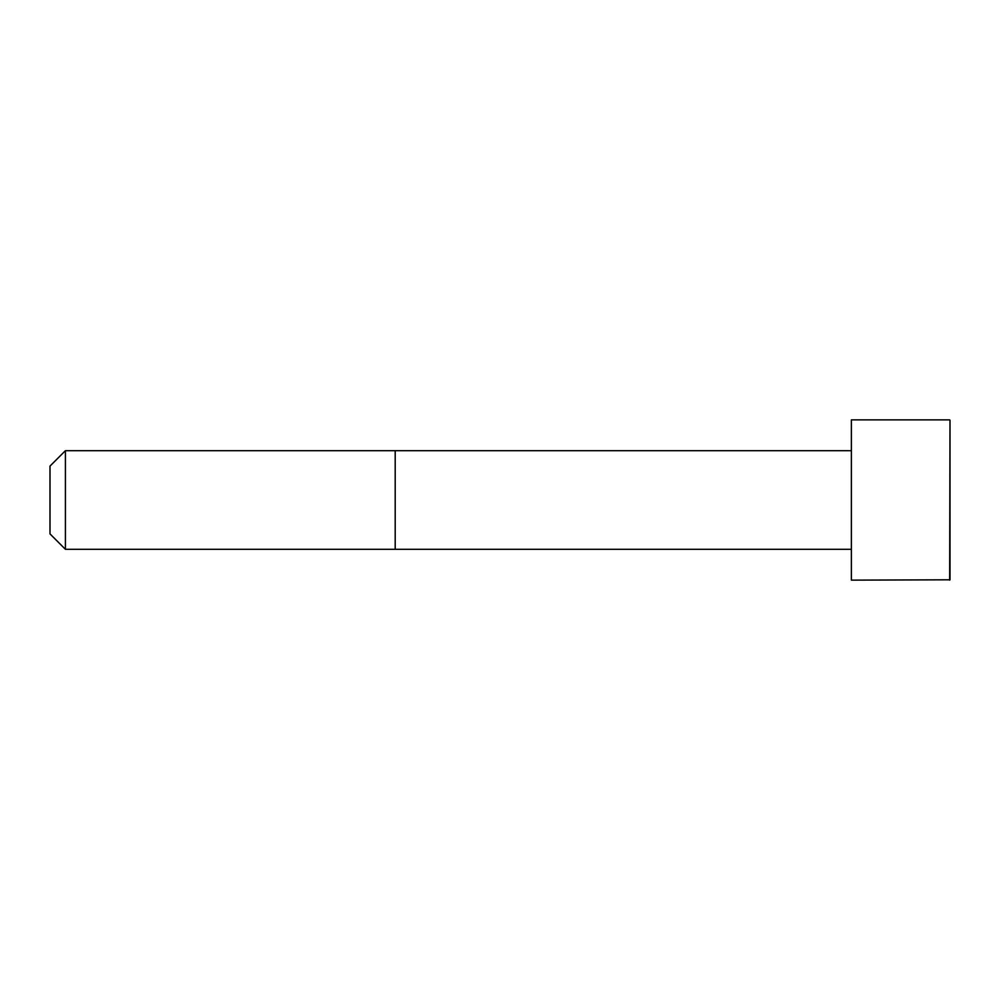 <?xml version="1.0" encoding="UTF-8"?>
<svg xmlns="http://www.w3.org/2000/svg" width="1000" height="1000" viewBox="0 0 1000 1000"><rect width="100%" height="100%" fill="white"/><g stroke="black" fill="none" stroke-linecap="round" stroke-linejoin="round"><path stroke-width="1.5" d="M851.375 549.3L65.412 549.312L50 533.9L50 466.1L65.412 450.688L65.412 549.312M949.663 419.862L851.375 419.862L851.375 580.138L950 579.8L950 420.2L949.663 580.138M851.375 450.7L395.2 450.688L395.2 549.312M395.2 450.688L65.412 450.688"/></g></svg>
